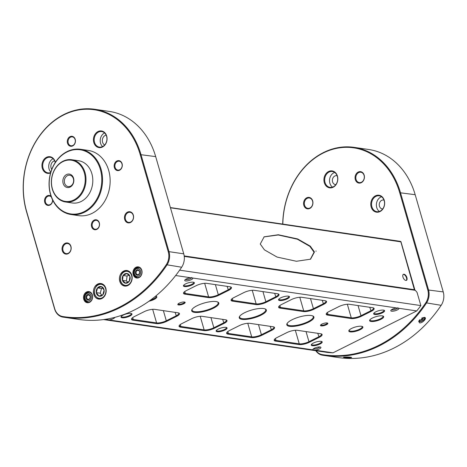 <?xml version="1.0" encoding="UTF-8"?>
<svg xmlns="http://www.w3.org/2000/svg" width="467" height="467" viewBox="0 0 467 467"><rect width="100%" height="100%" fill="white"/><g stroke="black" fill="none" stroke-linecap="round" stroke-linejoin="round"><path stroke-width="0.7" d="M337.431 176.094A8.558 6.906 98.4 0 1 333.14 187.244A8.558 6.906 98.4 0 1 324.302 182.661A8.558 6.906 98.4 0 1 328.593 171.506A8.558 6.906 98.4 0 1 337.431 176.094M325.038 182.498A8.015 6.468 -81.6 0 0 330.017 187.355A8.015 6.468 -81.6 0 0 337.332 176.345A8.015 6.468 -81.6 0 0 332.346 171.494A8.015 6.468 -81.6 0 0 325.038 182.498M380.167 211.119A8.015 6.468 -81.6 0 0 384.189 200.676A8.015 6.468 -81.6 0 0 379.204 195.819A8.015 6.468 -81.6 0 0 375.912 196.379A8.015 6.468 -81.6 0 0 371.895 206.823A8.015 6.468 -81.6 0 0 376.875 211.679A8.015 6.468 -81.6 0 0 380.167 211.119M384.288 200.419A8.558 6.906 98.4 0 1 379.998 211.574A8.558 6.906 98.4 0 1 371.16 206.986A8.558 6.906 98.4 0 1 375.45 195.831A8.558 6.906 98.4 0 1 384.288 200.419M312.692 200.909A5.779 4.664 98.4 0 1 309.796 208.44A5.779 4.664 98.4 0 1 303.83 205.34A5.779 4.664 98.4 0 1 306.726 197.81A5.779 4.664 98.4 0 1 312.692 200.909M304.56 205.176A5.236 4.226 -81.6 0 0 307.817 208.352A5.236 4.226 -81.6 0 0 312.592 201.16A5.236 4.226 -81.6 0 0 309.341 197.99A5.236 4.226 -81.6 0 0 304.56 205.176M364.178 175.154A5.779 4.664 98.4 0 1 361.283 182.685A5.779 4.664 98.4 0 1 355.317 179.585A5.779 4.664 98.4 0 1 358.212 172.054A5.779 4.664 98.4 0 1 364.178 175.154M356.052 179.427A5.236 4.226 -81.6 0 0 359.304 182.597A5.236 4.226 -81.6 0 0 364.079 175.411A5.236 4.226 -81.6 0 0 360.828 172.235A5.236 4.226 -81.6 0 0 356.052 179.427M350.77 357.232C347.968 356.846 341.085 357.092 344.319 357.465C347.121 357.979 354.015 357.734 350.77 357.232L351.511 357.436M343.566 357.243L344.319 357.465M424.439 317.391C427.655 317.694 422.39 323.532 419.5 322.855L418.695 321.302L424.439 317.391M424.24 317.367A3.392 1.442 -31.6 0 1 424.783 317.712L424.807 317.747A3.392 1.442 148.4 0 0 424.048 317.367M381.539 196.759A8.015 6.468 -81.6 0 0 380.751 197.086A8.015 6.468 -81.6 0 0 376.414 204.021A8.015 6.468 -81.6 0 0 379.379 211.446M384.014 200.133A4.489 3.625 -81.6 0 0 383.53 200.016A4.489 3.625 -81.6 0 0 381.685 200.331A4.489 3.625 -81.6 0 0 379.245 205.077A4.489 3.625 -81.6 0 0 382.222 208.901A4.489 3.625 -81.6 0 0 382.718 208.93M334.681 172.434A8.015 6.468 -81.6 0 0 329.871 183.21A8.015 6.468 -81.6 0 0 332.522 187.121M337.156 175.802A4.489 3.625 -81.6 0 0 336.672 175.691A4.489 3.625 -81.6 0 0 332.574 181.856A4.489 3.625 -81.6 0 0 335.364 184.576A4.489 3.625 -81.6 0 0 335.861 184.605M282.704 224.067A74.603 60.202 98.4 0 1 354.068 147.35A74.603 60.202 98.4 0 1 400.441 192.544L428.502 289.756A13.566 10.945 98.4 0 1 426.418 303.159A135.64 109.459 98.4 0 1 323.532 355.364A135.64 109.459 98.4 0 1 322.399 355.189A13.566 10.945 98.4 0 1 315.791 350.723M323.532 355.364L338.271 357.529A135.64 109.459 -81.6 0 0 441.157 305.325A13.566 10.945 -81.6 0 0 443.241 291.922L415.186 194.71A74.603 60.202 -81.6 0 0 368.807 149.516L354.068 147.35M316.141 350.775A13.023 10.508 -81.6 0 0 322.166 354.605A135.097 109.021 -81.6 0 0 425.77 302.785A13.023 10.508 -81.6 0 0 427.766 289.919L399.711 192.708A74.06 59.764 -81.6 0 0 333.596 149.066A74.06 59.764 -81.6 0 0 282.827 224.084M418.94 320.782A3.392 1.442 148.4 0 0 418.94 320.794A3.392 1.442 148.4 0 0 419.027 321.296L419.01 321.267A3.392 1.442 -31.6 0 1 418.911 320.835M344.138 357.127A3.392 0.444 178 0 0 349.497 357.109M344.529 357.097A2.983 0.391 178 0 0 349.153 357.092M419.027 321.296A3.392 1.442 148.4 0 0 422.18 321.027A3.392 1.442 148.4 0 0 424.894 318.243A3.392 1.442 148.4 0 0 424.807 317.747M419.786 319.679A2.983 1.267 148.4 0 0 419.296 320.642A2.983 1.267 148.4 0 0 419.372 321.08A2.983 1.267 148.4 0 0 422.15 320.847A2.983 1.267 148.4 0 0 424.538 318.401A2.983 1.267 148.4 0 0 424.456 317.957A2.983 1.267 148.4 0 0 421.508 318.29M320.058 344.01A5.697 1.652 -16.1 0 1 313.754 345.743A5.697 1.652 -16.1 0 1 311.372 344.547A5.697 1.652 -16.1 0 1 313.398 343.035A5.697 1.652 -16.1 0 1 321.804 341.535A5.697 1.652 -16.1 0 1 320.058 344.01M311.623 344.232A5.155 1.494 163.9 0 0 311.629 344.453A5.155 1.494 163.9 0 0 314.565 344.967A5.155 1.494 163.9 0 0 319.597 343.467A5.155 1.494 163.9 0 0 321.535 341.593A5.155 1.494 163.9 0 0 321.424 341.4M361.476 326.27A7.326 2.125 -16.1 0 1 362.386 326.521A7.326 2.125 -16.1 0 1 359.374 330.064A7.326 2.125 -16.1 0 1 350.244 331.885A7.326 2.125 -16.1 0 1 348.972 330.397A7.326 2.125 -16.1 0 1 354.365 327.314A7.326 2.125 -16.1 0 1 361.476 326.27M349.211 330.081A6.783 1.967 163.9 0 0 349.199 330.461A6.783 1.967 163.9 0 0 350.513 331.179A6.783 1.967 163.9 0 0 358.061 329.865A6.783 1.967 163.9 0 0 362.229 326.696A6.783 1.967 163.9 0 0 362.018 326.38M326.392 324.752A3.824 1.109 -16.1 0 1 322.16 325.913A3.824 1.109 -16.1 0 1 320.56 325.108A3.824 1.109 -16.1 0 1 321.921 324.092A3.824 1.109 -16.1 0 1 327.565 323.088A3.824 1.109 -16.1 0 1 326.392 324.752M320.847 324.781A3.281 0.952 163.9 0 0 320.858 324.834A3.281 0.952 163.9 0 0 322.726 325.16A3.281 0.952 163.9 0 0 325.931 324.203A3.281 0.952 163.9 0 0 327.163 323.012A3.281 0.952 163.9 0 0 327.145 322.966M382.467 312.791A5.697 1.652 -16.1 0 1 376.168 314.524A5.697 1.652 -16.1 0 1 373.787 313.328A5.697 1.652 -16.1 0 1 375.812 311.816A5.697 1.652 -16.1 0 1 384.218 310.316A5.697 1.652 -16.1 0 1 382.467 312.791M374.038 313.013A5.155 1.494 163.9 0 0 374.044 313.234A5.155 1.494 163.9 0 0 376.98 313.754A5.155 1.494 163.9 0 0 382.006 312.248A5.155 1.494 163.9 0 0 383.95 310.374A5.155 1.494 163.9 0 0 383.833 310.181M370.016 319.673A6.783 1.967 163.9 0 0 370.004 320.053A6.783 1.967 163.9 0 0 371.318 320.771A6.783 1.967 163.9 0 0 380.482 318.751A6.783 1.967 163.9 0 0 383.033 316.293A6.783 1.967 163.9 0 0 382.823 315.978M380.944 319.3A7.326 2.125 -16.1 0 1 372.841 321.524A7.326 2.125 -16.1 0 1 369.776 319.988A7.326 2.125 -16.1 0 1 372.386 318.045A7.326 2.125 -16.1 0 1 383.191 316.118A7.326 2.125 -16.1 0 1 380.944 319.3M183.718 303.807A3.824 1.109 -16.1 0 1 179.491 304.969A3.824 1.109 -16.1 0 1 177.892 304.169A3.824 1.109 -16.1 0 1 179.252 303.153A3.824 1.109 -16.1 0 1 184.897 302.143A3.824 1.109 -16.1 0 1 183.718 303.807M178.178 303.836A3.281 0.952 163.9 0 0 178.19 303.889A3.281 0.952 163.9 0 0 180.058 304.221A3.281 0.952 163.9 0 0 183.257 303.264A3.281 0.952 163.9 0 0 184.494 302.067A3.281 0.952 163.9 0 0 184.477 302.021M129.832 316.083A5.697 1.652 -16.1 0 1 123.527 317.817A5.697 1.652 -16.1 0 1 121.146 316.62A5.697 1.652 -16.1 0 1 123.171 315.108A5.697 1.652 -16.1 0 1 131.577 313.614A5.697 1.652 -16.1 0 1 129.832 316.083M121.397 316.305A5.155 1.494 163.9 0 0 121.402 316.527A5.155 1.494 163.9 0 0 124.339 317.046A5.155 1.494 163.9 0 0 129.371 315.54A5.155 1.494 163.9 0 0 131.309 313.666A5.155 1.494 163.9 0 0 131.198 313.474M155.727 296.072A7.326 2.125 -16.1 0 1 156.311 296.271A7.326 2.125 -16.1 0 1 148.996 301.221M150.532 300.112A6.783 1.967 163.9 0 0 156.153 296.446A6.783 1.967 163.9 0 0 155.943 296.131M192.241 284.87A5.697 1.652 -16.1 0 1 185.942 286.598A5.697 1.652 -16.1 0 1 183.56 285.401A5.697 1.652 -16.1 0 1 185.586 283.889A5.697 1.652 -16.1 0 1 193.992 282.395A5.697 1.652 -16.1 0 1 192.241 284.87M183.811 285.086A5.155 1.494 163.9 0 0 183.817 285.308A5.155 1.494 163.9 0 0 186.753 285.827A5.155 1.494 163.9 0 0 191.779 284.321A5.155 1.494 163.9 0 0 193.723 282.453A5.155 1.494 163.9 0 0 193.607 282.255M224.942 330.046A5.697 1.652 -16.1 0 1 218.638 331.78A5.697 1.652 -16.1 0 1 216.256 330.583A5.697 1.652 -16.1 0 1 218.287 329.072A5.697 1.652 -16.1 0 1 226.693 327.571A5.697 1.652 -16.1 0 1 224.942 330.046M216.507 330.268A5.155 1.494 163.9 0 0 216.519 330.49A5.155 1.494 163.9 0 0 219.449 331.01A5.155 1.494 163.9 0 0 224.481 329.504A5.155 1.494 163.9 0 0 226.419 327.63A5.155 1.494 163.9 0 0 226.308 327.437M287.357 298.827A5.697 1.652 -16.1 0 1 281.052 300.561A5.697 1.652 -16.1 0 1 278.671 299.365A5.697 1.652 -16.1 0 1 280.696 297.853A5.697 1.652 -16.1 0 1 289.102 296.352A5.697 1.652 -16.1 0 1 287.357 298.827M278.922 299.049A5.155 1.494 163.9 0 0 278.927 299.271A5.155 1.494 163.9 0 0 281.864 299.791A5.155 1.494 163.9 0 0 286.896 298.285A5.155 1.494 163.9 0 0 288.834 296.411A5.155 1.494 163.9 0 0 288.723 296.218M311.197 315.523A14.109 4.092 -16.1 0 1 312.948 316.013A14.109 4.092 -16.1 0 1 307.146 322.831A14.109 4.092 -16.1 0 1 289.558 326.345A14.109 4.092 -16.1 0 1 287.117 323.468A14.109 4.092 -16.1 0 1 297.497 317.542A14.109 4.092 -16.1 0 1 311.197 315.523M287.328 323.164A13.566 3.934 163.9 0 0 287.199 324.197A13.566 3.934 163.9 0 0 289.832 325.633A13.566 3.934 163.9 0 0 304.928 323.006A13.566 3.934 163.9 0 0 313.264 316.673A13.566 3.934 163.9 0 0 312.61 315.867M263.639 308.541A14.109 4.092 -16.1 0 1 265.39 309.031A14.109 4.092 -16.1 0 1 259.594 315.85A14.109 4.092 -16.1 0 1 241.999 319.364A14.109 4.092 -16.1 0 1 239.559 316.486A14.109 4.092 -16.1 0 1 249.938 310.561A14.109 4.092 -16.1 0 1 263.639 308.541M239.769 316.182A13.566 3.934 163.9 0 0 239.641 317.216A13.566 3.934 163.9 0 0 242.274 318.657A13.566 3.934 163.9 0 0 257.37 316.025A13.566 3.934 163.9 0 0 265.705 309.691A13.566 3.934 163.9 0 0 265.052 308.885M216.081 301.559A14.109 4.092 -16.1 0 1 217.838 302.05A14.109 4.092 -16.1 0 1 212.036 308.868A14.109 4.092 -16.1 0 1 194.447 312.382A14.109 4.092 -16.1 0 1 192.001 309.504A14.109 4.092 -16.1 0 1 202.38 303.579A14.109 4.092 -16.1 0 1 216.081 301.559M192.211 309.201A13.566 3.934 163.9 0 0 192.089 310.234A13.566 3.934 163.9 0 0 194.716 311.676A13.566 3.934 163.9 0 0 209.817 309.043A13.566 3.934 163.9 0 0 218.153 302.709A13.566 3.934 163.9 0 0 217.494 301.904M315.143 350.192L312.82 349.853A4.238 1.232 -16.1 0 1 312.779 349.765A4.238 1.232 -16.1 0 1 314.373 348.224A4.238 1.232 -16.1 0 1 318.512 346.987A4.238 1.232 -16.1 0 1 320.922 347.413A4.238 1.232 -16.1 0 1 319.329 348.954A4.238 1.232 -16.1 0 1 315.143 350.192L333.006 352.818L416.757 310.923A132.249 106.721 -81.6 0 0 420.86 305.581L417.049 292.365L415.321 290.322L184.249 256.401M398.9 308.302A4.238 1.232 -16.1 0 1 398.941 308.389A4.238 1.232 -16.1 0 1 397.341 309.93A4.238 1.232 -16.1 0 1 393.208 311.168A4.238 1.232 -16.1 0 1 390.791 310.742A4.238 1.232 -16.1 0 1 392.391 309.201A4.238 1.232 -16.1 0 1 396.576 307.957L416.757 310.923M114.847 317.367A4.238 1.232 -16.1 0 1 113.248 318.698A4.238 1.232 -16.1 0 1 109.068 319.942L106.739 319.603A4.238 1.232 -16.1 0 1 106.698 319.51A4.238 1.232 -16.1 0 1 106.791 319.095M192.818 278.046A4.238 1.232 -16.1 0 1 192.859 278.139A4.238 1.232 -16.1 0 1 191.266 279.675A4.238 1.232 -16.1 0 1 187.127 280.912A4.238 1.232 -16.1 0 1 184.716 280.486A4.238 1.232 -16.1 0 1 186.31 278.951A4.238 1.232 -16.1 0 1 190.495 277.707L396.576 307.957M103.598 319.574L327.244 352.404A132.249 106.721 -81.6 0 0 333.006 352.818M109.068 319.942L312.82 349.853M105.11 319.364L106.739 319.603M309.428 342.247A7.729 2.242 -16.1 0 1 298.985 344.553L275.682 341.132A7.729 2.242 -16.1 0 1 274.339 339.556A7.729 2.242 -16.1 0 1 277.089 337.501L286.866 332.609A7.729 2.242 -16.1 0 1 297.316 330.309L320.619 333.73A7.729 2.242 -16.1 0 1 321.582 333.998A7.729 2.242 -16.1 0 1 319.206 337.361L309.428 342.247L308.967 341.704L318.745 336.812A7.192 2.084 163.9 0 0 321.454 334.203A7.192 2.084 163.9 0 0 321.22 333.858M261.876 335.265A7.729 2.242 -16.1 0 1 251.427 337.571L228.124 334.15A7.729 2.242 -16.1 0 1 226.787 332.574A7.729 2.242 -16.1 0 1 229.536 330.519L239.314 325.627A7.729 2.242 -16.1 0 1 249.757 323.327L273.061 326.748A7.729 2.242 -16.1 0 1 274.024 327.017A7.729 2.242 -16.1 0 1 271.654 330.379L261.876 335.265L261.415 334.722L271.193 329.83A7.192 2.084 163.9 0 0 273.895 327.221A7.192 2.084 163.9 0 0 273.662 326.877M214.318 328.289A7.729 2.242 -16.1 0 1 203.869 330.589L180.566 327.169A7.729 2.242 -16.1 0 1 179.229 325.592A7.729 2.242 -16.1 0 1 181.978 323.538L191.756 318.646A7.729 2.242 -16.1 0 1 202.205 316.346L225.508 319.767A7.729 2.242 -16.1 0 1 226.466 320.035A7.729 2.242 -16.1 0 1 224.096 323.397L214.318 328.289L213.857 327.741L223.635 322.849A7.192 2.084 163.9 0 0 226.337 320.239A7.192 2.084 163.9 0 0 226.104 319.895M166.76 321.308A7.729 2.242 -16.1 0 1 156.311 323.608L133.007 320.187A7.729 2.242 -16.1 0 1 131.671 318.611A7.729 2.242 -16.1 0 1 134.42 316.556L144.198 311.67A7.729 2.242 -16.1 0 1 154.647 309.364L177.95 312.785A7.729 2.242 -16.1 0 1 178.914 313.053A7.729 2.242 -16.1 0 1 176.538 316.416L166.76 321.308L166.299 320.759L176.077 315.867A7.192 2.084 163.9 0 0 178.785 313.258A7.192 2.084 163.9 0 0 178.546 312.913M218.772 295.29A7.729 2.242 -16.1 0 1 208.323 297.59L185.02 294.169A7.729 2.242 -16.1 0 1 183.683 292.599A7.729 2.242 -16.1 0 1 186.432 290.544L196.21 285.652A7.729 2.242 -16.1 0 1 206.659 283.352L229.957 286.773A7.729 2.242 -16.1 0 1 230.92 287.042A7.729 2.242 -16.1 0 1 228.55 290.398L218.772 295.29L218.311 294.747L228.089 289.855A7.192 2.084 163.9 0 0 230.791 287.246A7.192 2.084 163.9 0 0 230.558 286.901M266.324 302.272A7.729 2.242 -16.1 0 1 255.881 304.572L232.578 301.151A7.729 2.242 -16.1 0 1 231.241 299.581A7.729 2.242 -16.1 0 1 233.99 297.526L243.768 292.634A7.729 2.242 -16.1 0 1 254.211 290.328L277.515 293.749A7.729 2.242 -16.1 0 1 278.478 294.023A7.729 2.242 -16.1 0 1 276.102 297.38L266.324 302.272L265.863 301.729L275.641 296.837A7.192 2.084 163.9 0 0 278.35 294.228A7.192 2.084 163.9 0 0 278.116 293.883M313.882 309.253A7.729 2.242 -16.1 0 1 303.439 311.553L280.136 308.132A7.729 2.242 -16.1 0 1 278.793 306.562A7.729 2.242 -16.1 0 1 281.543 304.507L291.32 299.616A7.729 2.242 -16.1 0 1 301.77 297.31L325.073 300.73A7.729 2.242 -16.1 0 1 326.036 301.005A7.729 2.242 -16.1 0 1 323.66 304.361L313.882 309.253L313.421 308.705L323.199 303.819A7.192 2.084 163.9 0 0 325.908 301.203A7.192 2.084 163.9 0 0 325.668 300.865M361.44 316.235A7.729 2.242 -16.1 0 1 350.991 318.535L327.688 315.114A7.729 2.242 -16.1 0 1 326.351 313.538A7.729 2.242 -16.1 0 1 329.101 311.489L338.879 306.597A7.729 2.242 -16.1 0 1 349.328 304.291L372.631 307.712A7.729 2.242 -16.1 0 1 373.588 307.987A7.729 2.242 -16.1 0 1 371.218 311.343L361.44 316.235L360.979 315.686L370.757 310.8A7.192 2.084 163.9 0 0 373.466 308.185A7.192 2.084 163.9 0 0 373.226 307.841M175.65 275.53L190.495 277.707M179.637 270.165L420.86 305.581M274.573 339.24A7.192 2.084 163.9 0 0 274.561 339.661A7.192 2.084 163.9 0 0 275.95 340.425L299.254 343.846A7.192 2.084 163.9 0 0 308.967 341.704L306.048 331.593M326.585 313.229A7.192 2.084 163.9 0 0 326.567 313.643A7.192 2.084 163.9 0 0 327.962 314.408L351.266 317.829A7.192 2.084 163.9 0 0 360.979 315.686L358.061 305.576M227.015 332.265A7.192 2.084 163.9 0 0 227.003 332.679A7.192 2.084 163.9 0 0 228.398 333.444L251.695 336.865A7.192 2.084 163.9 0 0 261.415 334.722L258.49 324.612M279.027 306.247A7.192 2.084 163.9 0 0 279.009 306.661A7.192 2.084 163.9 0 0 280.404 307.426L303.708 310.847A7.192 2.084 163.9 0 0 313.421 308.705L310.502 298.594M179.462 325.283A7.192 2.084 163.9 0 0 179.445 325.697A7.192 2.084 163.9 0 0 180.84 326.462L204.143 329.883A7.192 2.084 163.9 0 0 213.857 327.741L210.938 317.63M231.469 299.265A7.192 2.084 163.9 0 0 231.457 299.68A7.192 2.084 163.9 0 0 232.852 300.444L256.149 303.865A7.192 2.084 163.9 0 0 265.863 301.729L262.944 291.612M131.904 318.301A7.192 2.084 163.9 0 0 131.887 318.716A7.192 2.084 163.9 0 0 133.282 319.481L156.585 322.901A7.192 2.084 163.9 0 0 166.299 320.759L163.38 310.648M183.916 292.284A7.192 2.084 163.9 0 0 183.899 292.698A7.192 2.084 163.9 0 0 185.294 293.463L208.597 296.884A7.192 2.084 163.9 0 0 218.311 294.747L215.392 284.631M92.402 294.992A5.633 4.547 98.4 0 1 89.582 302.33A5.633 4.547 98.4 0 1 83.762 299.312A5.633 4.547 98.4 0 1 86.588 291.974A5.633 4.547 98.4 0 1 92.402 294.992M84.498 299.149A5.09 4.11 -81.6 0 0 87.662 302.237A5.09 4.11 -81.6 0 0 92.303 295.243A5.09 4.11 -81.6 0 0 89.139 292.161A5.09 4.11 -81.6 0 0 84.498 299.149M141.816 270.276A5.633 4.547 98.4 0 1 138.991 277.62A5.633 4.547 98.4 0 1 133.177 274.596A5.633 4.547 98.4 0 1 135.996 267.258A5.633 4.547 98.4 0 1 141.816 270.276M133.906 274.438A5.09 4.11 -81.6 0 0 137.07 277.521A5.09 4.11 -81.6 0 0 141.717 270.533A5.09 4.11 -81.6 0 0 138.553 267.445A5.09 4.11 -81.6 0 0 133.906 274.438M51.306 196.928A4.483 3.619 -81.6 0 0 49.572 196.041A4.483 3.619 -81.6 0 0 47.727 196.356A4.483 3.619 -81.6 0 0 45.48 202.199A4.483 3.619 -81.6 0 0 48.27 204.92A4.483 3.619 -81.6 0 0 50.109 204.604A4.483 3.619 -81.6 0 0 52.549 199.87M52.683 200.145A5.026 4.057 98.4 0 1 49.269 205.317A5.026 4.057 98.4 0 1 44.75 202.363A5.026 4.057 98.4 0 1 46.21 196.566A5.026 4.057 98.4 0 1 51.072 196.263M100.347 169.422A32.416 26.158 -81.6 0 0 66.886 152.049A32.416 26.158 -81.6 0 0 50.629 194.29A32.416 26.158 -81.6 0 0 84.089 211.668A32.416 26.158 -81.6 0 0 100.347 169.422M50.529 194.546A32.959 26.596 98.4 0 1 80.593 149.294A32.959 26.596 98.4 0 1 101.082 169.258A32.959 26.596 98.4 0 1 71.019 214.516A32.959 26.596 98.4 0 1 50.529 194.546M75.222 139.353A5.026 4.057 98.4 0 1 72.7 145.908A5.026 4.057 98.4 0 1 67.511 143.211A5.026 4.057 98.4 0 1 70.032 136.656A5.026 4.057 98.4 0 1 75.222 139.353M68.246 143.048A4.483 3.619 -81.6 0 0 71.031 145.768A4.483 3.619 -81.6 0 0 75.123 139.61A4.483 3.619 -81.6 0 0 72.332 136.889A4.483 3.619 -81.6 0 0 68.246 143.048M119.733 169.778A4.483 3.619 -81.6 0 0 121.98 163.935A4.483 3.619 -81.6 0 0 119.19 161.214A4.483 3.619 -81.6 0 0 117.351 161.529A4.483 3.619 -81.6 0 0 115.098 167.379A4.483 3.619 -81.6 0 0 117.888 170.093A4.483 3.619 -81.6 0 0 119.733 169.778M122.08 163.678A5.026 4.057 98.4 0 1 119.558 170.233A5.026 4.057 98.4 0 1 114.368 167.536A5.026 4.057 98.4 0 1 116.89 160.987A5.026 4.057 98.4 0 1 122.08 163.678M50.57 172.953A8.412 6.789 98.4 0 1 42.31 168.254A8.412 6.789 98.4 0 1 46.531 157.297A8.412 6.789 98.4 0 1 55.211 161.804A8.412 6.789 98.4 0 1 55.345 162.341M55.229 162.522A7.869 6.351 -81.6 0 0 55.112 162.061A7.869 6.351 -81.6 0 0 50.22 157.291A7.869 6.351 -81.6 0 0 43.046 168.097A7.869 6.351 -81.6 0 0 47.938 172.86A7.869 6.351 -81.6 0 0 50.693 172.521M106.698 136.049A8.412 6.789 98.4 0 1 102.477 147.012A8.412 6.789 98.4 0 1 93.797 142.499A8.412 6.789 98.4 0 1 98.017 131.542A8.412 6.789 98.4 0 1 106.698 136.049M94.532 142.342A7.869 6.351 -81.6 0 0 99.424 147.105A7.869 6.351 -81.6 0 0 106.599 136.306A7.869 6.351 -81.6 0 0 101.707 131.536A7.869 6.351 -81.6 0 0 94.532 142.342M99.319 222.829A5.026 4.057 98.4 0 1 96.797 229.385A5.026 4.057 98.4 0 1 91.602 226.688A5.026 4.057 98.4 0 1 94.124 220.132A5.026 4.057 98.4 0 1 99.319 222.829M92.338 226.524A4.483 3.619 -81.6 0 0 95.128 229.244A4.483 3.619 -81.6 0 0 99.22 223.086A4.483 3.619 -81.6 0 0 96.43 220.366A4.483 3.619 -81.6 0 0 92.338 226.524M70.926 246.36A5.633 4.547 98.4 0 1 68.1 253.698A5.633 4.547 98.4 0 1 62.286 250.68A5.633 4.547 98.4 0 1 65.111 243.342A5.633 4.547 98.4 0 1 70.926 246.36M63.022 250.516A5.09 4.11 -81.6 0 0 66.186 253.604A5.09 4.11 -81.6 0 0 70.826 246.611A5.09 4.11 -81.6 0 0 67.662 243.529A5.09 4.11 -81.6 0 0 63.022 250.516M133.34 215.141A5.633 4.547 98.4 0 1 130.515 222.479A5.633 4.547 98.4 0 1 124.701 219.461A5.633 4.547 98.4 0 1 127.526 212.123A5.633 4.547 98.4 0 1 133.34 215.141M125.43 219.297A5.09 4.11 -81.6 0 0 128.6 222.385A5.09 4.11 -81.6 0 0 133.241 215.392A5.09 4.11 -81.6 0 0 130.077 212.31A5.09 4.11 -81.6 0 0 125.43 219.297M84.317 172.825A20.817 16.794 -81.6 0 0 62.829 161.67A20.817 16.794 -81.6 0 0 52.392 188.796A20.817 16.794 -81.6 0 0 73.879 199.946A20.817 16.794 -81.6 0 0 84.317 172.825M52.292 189.047A21.359 17.232 98.4 0 1 71.772 159.726A21.359 17.232 98.4 0 1 85.047 172.662A21.359 17.232 98.4 0 1 65.567 201.989A21.359 17.232 98.4 0 1 52.292 189.047M63.144 183.414A6.795 5.481 -81.6 0 0 70.155 187.057A6.795 5.481 -81.6 0 0 73.564 178.201A6.795 5.481 -81.6 0 0 66.553 174.559A6.795 5.481 -81.6 0 0 63.144 183.414M64.592 183.099A5.721 4.617 -81.6 0 0 68.147 186.567A5.721 4.617 -81.6 0 0 73.372 178.709A5.721 4.617 -81.6 0 0 69.811 175.242A5.721 4.617 -81.6 0 0 64.592 183.099M65.567 201.989L72.385 202.987A21.359 17.232 -81.6 0 0 91.865 173.666A21.359 17.232 -81.6 0 0 78.59 160.724L71.772 159.726M93.756 294.315A7.869 6.351 -81.6 0 0 98.642 299.084A7.869 6.351 -81.6 0 0 105.822 288.279A7.869 6.351 -81.6 0 0 100.93 283.516A7.869 6.351 -81.6 0 0 93.756 294.315M119.756 281.309A7.869 6.351 -81.6 0 0 124.648 286.073A7.869 6.351 -81.6 0 0 131.822 275.273A7.869 6.351 -81.6 0 0 126.936 270.51A7.869 6.351 -81.6 0 0 119.756 281.309M53.092 158.687A7.869 6.351 -81.6 0 0 49.07 168.978A7.869 6.351 -81.6 0 0 50.821 172.095M54.645 160.817A5.236 4.226 -81.6 0 0 51.084 167.968A5.236 4.226 -81.6 0 0 51.744 169.41M104.579 132.932A7.869 6.351 -81.6 0 0 100.557 143.223A7.869 6.351 -81.6 0 0 102.577 146.597M106.132 135.068A5.236 4.226 -81.6 0 0 102.571 142.213A5.236 4.226 -81.6 0 0 104.672 144.998M71.019 214.516L78.625 215.631A32.959 26.596 -81.6 0 0 108.688 170.379A32.959 26.596 -81.6 0 0 88.199 150.409L80.593 149.294M168.266 251.824L140.211 154.612A74.06 59.764 -81.6 0 0 63.757 114.923A74.06 59.764 -81.6 0 0 26.619 211.428L54.68 308.64A13.023 10.508 -81.6 0 0 62.666 316.515A135.097 109.021 -81.6 0 0 166.27 264.69A13.023 10.508 -81.6 0 0 168.266 251.824L169.001 251.66A13.566 10.945 98.4 0 1 166.917 265.063A135.64 109.459 98.4 0 1 64.032 317.268A135.64 109.459 98.4 0 1 62.899 317.099A13.566 10.945 98.4 0 1 54.581 308.897L26.52 211.685A74.603 60.202 98.4 0 1 94.567 109.255A74.603 60.202 98.4 0 1 140.941 154.449L169.001 251.66L183.741 253.826L155.686 156.614A74.603 60.202 -81.6 0 0 109.307 111.42L94.567 109.255M64.032 317.268L78.771 319.434A135.64 109.459 -81.6 0 0 181.657 267.229A13.566 10.945 -81.6 0 0 183.741 253.826M136.101 270.44A2.726 2.201 -81.6 0 0 135.774 274.275A2.726 2.201 -81.6 0 0 138.886 274.438A2.726 2.201 -81.6 0 0 139.213 270.597A2.726 2.201 -81.6 0 0 136.101 270.44M136.726 270.907A2.154 1.74 -81.6 0 0 136.13 273.148A2.154 1.74 -81.6 0 0 137.514 274.619A2.154 1.74 -81.6 0 0 138.933 274.065A2.154 1.74 -81.6 0 0 139.522 271.823A2.154 1.74 -81.6 0 0 138.139 270.352A2.154 1.74 -81.6 0 0 136.726 270.907M86.413 295.506A2.726 2.201 -81.6 0 0 86.634 299.312A2.726 2.201 -81.6 0 0 89.757 298.798A2.726 2.201 -81.6 0 0 89.536 294.992A2.726 2.201 -81.6 0 0 86.413 295.506M87.095 295.897A2.154 1.74 -81.6 0 0 86.769 298.039A2.154 1.74 -81.6 0 0 88.105 299.335A2.154 1.74 -81.6 0 0 89.74 298.506A2.154 1.74 -81.6 0 0 90.067 296.364A2.154 1.74 -81.6 0 0 88.73 295.068A2.154 1.74 -81.6 0 0 87.095 295.897M96.307 292.634L98.94 296.072L102.833 294.8L104.088 290.083L101.45 286.645L97.562 287.917L96.307 292.634L100.253 293.212L101.841 295.284M102.833 294.811A4.915 3.97 98.4 0 1 97.2 294.829A4.915 3.97 98.4 0 1 97.533 287.9A4.915 3.97 98.4 0 1 103.166 287.882A4.915 3.97 98.4 0 1 102.833 294.811M102.857 288.057L101.508 288.501L97.562 287.917M101.508 288.501L100.253 293.212M122.488 280.358L125.559 283.2L129.277 281.198L129.914 276.347L126.843 273.499L123.125 275.501L122.488 280.358L126.434 280.936L127.841 282.237M129.277 281.21A4.915 3.97 98.4 0 1 123.662 282.325A4.915 3.97 98.4 0 1 123.101 275.489A4.915 3.97 98.4 0 1 128.717 274.374A4.915 3.97 98.4 0 1 129.277 281.21M128.892 275.104L127.077 276.085L123.125 275.501M127.077 276.085L126.434 280.936M402.945 277.036A3.392 1.745 63.4 0 0 406.442 280.363A3.392 1.745 63.4 0 0 406.909 277.62A3.392 1.745 63.4 0 0 403.412 274.298A3.392 1.745 63.4 0 0 402.945 277.036M406.22 280.439A3.392 1.745 63.4 0 0 406.494 277.83A3.392 1.745 63.4 0 0 403.214 274.427M260.247 244.025L264.433 249.863L277.106 257.083L296.428 261.269L310.555 259.191L314.46 251.987L310.275 246.15L297.596 238.929L278.274 234.743L264.153 236.822L260.247 244.025M310.345 259.296L314.046 252.192L309.907 246.401L297.386 239.215L278.198 234.971L263.943 236.927M170.397 207.576L400.295 241.346M184.191 255.916L414.696 289.75L414.649 290.223M400.873 241.853L170.455 207.792M185.481 279.5L185.422 279.47A3.392 0.981 163.9 0 0 185.481 279.5A3.392 0.981 163.9 0 0 189.958 278.846A3.392 0.981 163.9 0 0 191.686 277.707A3.392 0.981 163.9 0 0 191.768 277.462M391.504 309.72A3.392 0.981 163.9 0 0 391.556 309.749A3.392 0.981 163.9 0 0 395.368 309.347A3.392 0.981 163.9 0 0 397.767 307.957A3.392 0.981 163.9 0 0 397.849 307.712M313.544 348.773L313.491 348.744A3.392 0.981 163.9 0 0 313.544 348.773A3.392 0.981 163.9 0 0 316.591 348.604A3.392 0.981 163.9 0 0 319.749 346.981A3.392 0.981 163.9 0 0 319.778 346.928L319.749 346.981M425.77 302.785L441.157 305.325M427.766 289.919L443.241 291.922M399.711 192.708L415.186 194.71M322.166 354.605L322.399 355.189M319.206 337.361L317.735 333.304M275.682 341.132L275.95 340.425L275.402 338.511M298.985 344.553L299.254 343.846L295.337 330.268M371.218 311.343L369.747 307.292M327.688 315.114L327.962 314.408L327.408 312.493M350.991 318.535L351.266 317.829L347.343 304.251M271.654 330.379L270.177 326.322M228.124 334.15L228.398 333.444L227.843 331.529M251.427 337.571L251.695 336.865L247.779 323.287M323.66 304.361L322.189 300.31M280.136 308.132L280.404 307.426L279.856 305.511M303.439 311.553L303.708 310.847L299.791 297.269M224.096 323.397L222.619 319.346M180.566 327.169L180.84 326.462L180.285 324.547M203.869 330.589L204.143 329.883L200.22 316.305M276.102 297.38L274.631 293.329M232.578 301.151L232.852 300.444L232.297 298.53M255.881 304.572L256.149 303.865L252.233 290.287M176.538 316.416L175.067 312.365M133.007 320.187L133.282 319.481L132.727 317.566M156.311 323.608L156.585 322.901L152.668 309.323M228.55 290.398L227.073 286.347M185.02 294.169L185.294 293.463L184.739 291.548M208.323 297.59L208.597 296.884L204.674 283.306M166.27 264.69L181.657 267.229M140.211 154.612L155.686 156.614M62.899 317.099L62.666 316.515M139.54 275.372A3.999 3.228 -81.6 0 0 140.012 269.739A3.999 3.228 -81.6 0 0 135.448 269.506A3.999 3.228 -81.6 0 0 134.975 275.139A3.999 3.228 -81.6 0 0 139.54 275.372M90.54 299.575A3.999 3.228 -81.6 0 0 90.213 293.982A3.999 3.228 -81.6 0 0 85.63 294.73A3.999 3.228 -81.6 0 0 85.957 300.322A3.999 3.228 -81.6 0 0 90.54 299.575M96.389 286.043A7.63 6.159 98.4 0 1 101.608 283.854A7.63 6.159 98.4 0 1 102.868 284.216M104.001 296.335A7.087 5.721 -81.6 0 0 104.485 286.353A7.087 5.721 -81.6 0 0 96.365 286.376A7.087 5.721 -81.6 0 0 95.881 296.364A7.087 5.721 -81.6 0 0 104.001 296.335M100.703 298.973A7.63 6.159 98.4 0 1 99.389 298.95L100.212 299.073M121.712 273.954A7.63 6.159 98.4 0 1 127.614 270.848A7.63 6.159 98.4 0 1 128.874 271.204M130.637 282.471A7.087 5.721 -81.6 0 0 129.832 272.617A7.087 5.721 -81.6 0 0 121.735 274.228A7.087 5.721 -81.6 0 0 122.547 284.082A7.087 5.721 -81.6 0 0 130.637 282.471M126.709 285.962A7.63 6.159 98.4 0 1 125.395 285.944L126.213 286.067M414.527 290.205L400.803 241.608L400.242 241.316M419.524 320.053A3.018 3.018 0 0 0 423.476 317.624M138.868 267.498L135.29 268.858C133.825 271.181 131.764 274.975 137.391 277.561M89.337 292.196L87.23 292.57L85.362 294.222L84.568 298.933C84.171 299.726 85.303 300.841 87.977 302.277M102.425 283.977L101.608 283.854C99.576 283.621 97.801 284.356 96.272 286.067C92.863 292.179 93.902 296.475 99.389 298.95M128.431 270.965L127.614 270.848C125.179 270.603 123.171 271.648 121.595 273.983C119.056 279.92 120.323 283.907 125.395 285.944M315.885 251.112L316.182 251.147M414.854 289.838L400.96 241.696M400.277 241.328L400.902 241.637"/></g></svg>
